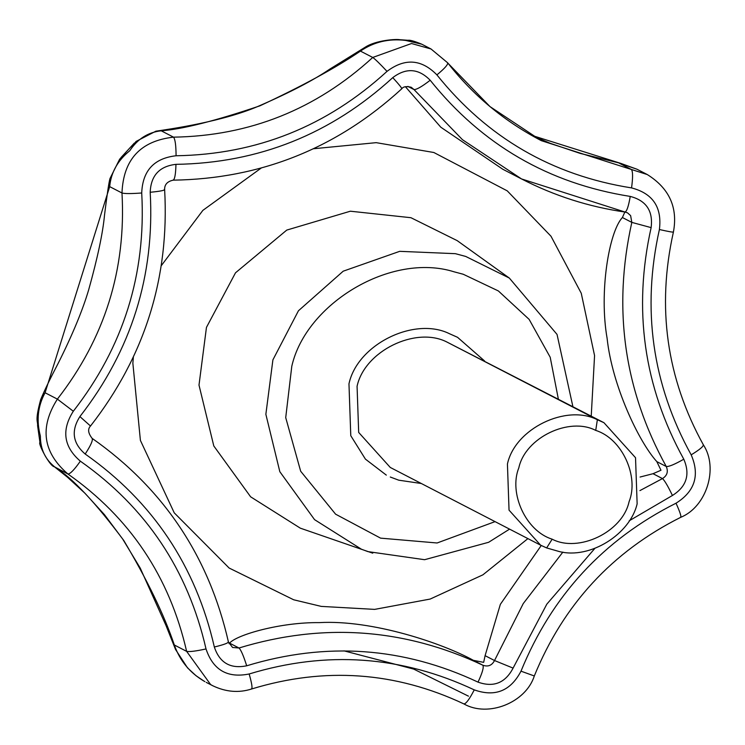 <?xml version="1.0" encoding="UTF-8"?>
<svg xmlns="http://www.w3.org/2000/svg" width="745" height="745" viewBox="0 0 745 745"><rect width="100%" height="100%" fill="white"/><g stroke="black" fill="none" stroke-linecap="round" stroke-linejoin="round"><path stroke-width="1.12" d="M559.206 551.533C590.366 559.551 630.196 533.951 637.133 503.853L635.532 457.719L603.944 422.694L597.36 419.733C566.396 403.902 515.065 428.459 507.429 464.023L509.04 510.148L540.619 545.182L546.653 547.929L559.206 551.533M603.944 422.694L446.451 341.797C415.477 326.347 364.65 350.997 357.069 386.292L358.68 432.426L390.268 467.45L540.619 545.182M629.069 501.72C639.247 476.577 622.252 438.647 595.73 430.405C569.422 416.623 525.346 437.417 518.818 467.86C508.639 493.013 525.635 530.943 552.157 539.184C578.465 552.967 622.531 532.172 629.069 501.72M390.296 477.024L398.743 480.18L421.316 483.505L398.743 480.18L390.296 477.024M484.632 361.018L457.542 337.308L449.524 333.741C414.667 316.364 357.498 344.097 348.967 383.805L350.774 435.704L365.423 459.125L386.31 475.105L365.423 459.125L350.774 435.704L348.967 383.805C357.498 344.097 414.667 316.364 449.524 333.741L457.542 337.308L484.632 361.018M572.896 406.64L557.036 334.421L509.338 278.071L457.188 240.635L410.942 217.708L350.364 211.208L286.769 230.084L235.504 272.81L206.458 327.381L198.999 385.091L213.796 445.957L250.627 496.813L300.31 528.158L372.742 553.181M228.976 643.661L229.553 643.121C236.929 634.665 280.753 622.159 319.223 622.624C372.556 619.57 442.977 643.475 473.401 660.34L483.663 662.352L485.088 655.665L494.522 660.536L523.26 603.562L562.866 552.101M430.191 80.255C421.912 86.634 416.511 89.735 413.997 89.558L411.24 87.267C406.379 86.103 403.241 86.588 401.825 88.739C336.796 148.339 260.601 178.809 173.231 180.16L172.998 180.094C174.675 179.871 175.671 174.619 175.969 164.347C258.757 163.043 331.022 134.128 392.773 77.62C406.146 67.534 418.625 68.419 430.191 80.255C481.94 144.781 548.627 183.503 630.242 196.419C628.491 206.579 626.703 211.776 624.869 211.99L521.519 178.93L502.8 169.255L440.798 127.199L405.392 86.699M640.076 477.033L653.03 473.708L660.983 470.244L656.82 461.621C638.409 441.273 612.045 384.96 607.11 338.332C598.989 292.329 608.907 231.993 622.392 217.521L624.636 212.521M541.243 545.498L500.361 604.325L485.088 655.665M204.046 681.144L195.991 675.687L187.498 667.837L175.541 649.491L174.33 644.993C179.908 660.834 190.003 672.996 204.633 681.479L202.929 680.474M39.96 442.474L40.37 436.03L37.595 425.684C38.014 420.627 34.643 421.847 40.696 399.553L45.082 392.755C37.827 405.988 36.254 420.413 40.37 436.03C40.342 449.356 45.436 459.898 55.651 467.664C72.917 478.523 95.602 502.773 123.717 540.395C147.305 580.01 164.179 614.876 174.33 644.993L186.623 651.354C169.534 576.751 129.975 517.635 67.944 474.016C42.884 452.438 39.364 427.472 57.384 399.115L73.317 411.24C61.304 430.135 63.651 446.786 80.358 461.174C74.37 469.685 70.226 473.969 67.944 474.016L54.404 466.77C49.664 466.435 37.669 442.893 39.96 442.474L37.595 425.674M40.714 399.506C44.318 390.753 50.166 378.646 58.259 363.178C72.442 334.85 82.583 310.395 88.674 289.833C97.604 257.826 102.885 232.887 104.523 215.007C107.14 194.1 108.956 181.948 109.981 178.539L119.722 159.048L129.779 150.732L136 141.466L155.826 131.213L161.218 130.803C148.106 132.247 137.629 138.896 129.779 150.732C117.719 160.464 111.024 172.43 109.683 186.632L45.082 392.755L57.384 399.115C104.691 338.323 126.222 269.615 121.984 192.992C124.666 193.775 131.241 193.765 141.718 192.983C146.206 274.113 123.409 346.863 73.317 411.24M155.91 131.195C170.67 128.978 224.04 121.472 259.912 105.567C290.28 92.333 313.561 80.19 329.746 69.145L365.367 47.112C376.076 40.165 396.452 38.926 399.767 39.709L408.037 40.286C409.955 39.895 414.537 41.208 421.763 44.197L405.531 40.416C388.881 38.377 373.85 41.934 360.44 51.098C335.613 67.944 302.107 86.187 259.921 105.827C215.324 120.913 182.423 129.239 161.218 130.803L173.511 137.155C175.168 139.11 176.016 145.312 176.071 155.761C154.066 158.257 142.612 170.67 141.718 192.983M468.465 696.165L413.726 669.103L343.994 650.851M206.244 682.373L212.772 685.754L210.63 684.571L186.623 651.354C189.351 651.968 195.814 651.167 206.02 648.942C213.042 670.006 227.421 678.36 249.156 673.983C251.959 683.761 252.685 688.743 251.335 688.92M109.981 178.539L109.683 186.632L121.984 192.992C123.335 159.514 140.507 140.907 173.511 137.155C249.594 135.953 316.001 109.385 372.742 57.458C375.145 59.106 379.903 63.753 387.018 71.371C326.934 126.361 256.625 154.485 176.071 155.761M365.32 47.14L360.44 51.098L372.742 57.458L411.519 43.517L431.029 48.984L421.763 44.197M620.864 163.406L531.287 135.218L550.294 143.338L580.057 153.358L620.846 163.406L636.975 169.217L619.104 163.118L631.406 169.478C632.905 171.425 632.952 177.561 631.555 187.908C552.147 175.345 487.258 137.676 436.905 74.891C421.484 59.106 404.852 57.933 387.018 71.371M447.829 63.074L489.996 106.6L541.298 140.656L647.303 174.563L636.975 169.227M446.451 341.797L597.36 419.733L595.73 430.405M552.157 539.184L546.653 547.929M509.338 278.071L465.727 256.448L455.419 253.682L399.692 251.335L343.203 271.189L298.438 310.777L272.903 359.872L265.863 414.295L279.822 471.687L314.558 519.647L361.399 549.205L367.918 551.617L424.603 559.7L488.636 542.286L509.571 529.127M558.368 399.134L550.201 357.237L529.136 319.382L498.358 290.941L463.278 274.272L454.096 271.813C391.339 252.052 305.981 303.345 291.798 366.242L285.717 417.619L300.673 471.24L335.585 514.171L380.583 538.141L437.11 542.984L495.053 521.621M527.916 538.607L482.9 574.833L430.182 599.054L374.651 609.382L321.281 606.402L293.679 599.781L229.115 568.025L174.246 512.849L140.405 440.416L132.861 363.206L133.355 357.181M313.524 148.739L376.197 142.658L433.841 152.501L507.252 190.86L550.993 236.23L581.258 293.269L594.566 355.598L591.232 416.129M161.348 265.592L202.873 210.369L261.123 168.119M85.191 454.031C90.881 445.277 93.181 440.044 92.073 438.33L92.129 438.358C163.444 488.459 208.87 556.329 228.426 641.976L232.561 647.47L238.987 648.001C322.846 622.494 404.135 628.24 482.835 665.211C484.017 667.064 482.415 672.698 478.029 682.131C403.362 647.042 326.254 641.603 246.688 665.797C230.382 669.085 219.598 662.817 214.337 647.014C195.739 565.827 152.688 501.497 85.191 454.031C72.656 443.238 70.896 430.759 79.901 416.585C131.381 350.42 154.82 275.65 150.201 192.266C150.872 175.531 159.467 166.228 175.969 164.347M594.799 548.46L546.83 604.148L513.091 668.107C505.296 682.988 493.609 687.663 478.029 682.131M513.091 668.107L494.522 660.536C491.924 665.499 488.031 667.054 482.835 665.211L473.401 660.34M630.242 196.419C646.25 200.582 653.207 210.984 651.13 227.625C632.887 309.399 643.773 386.59 683.789 459.209C690.373 474.481 686.583 486.578 672.428 495.481C667.911 486.066 664.587 480.432 662.463 478.588C667.185 475.617 668.451 471.585 666.254 466.5C624.068 389.952 612.595 308.588 631.825 222.392L630.624 215.622L627.514 212.837L625.195 212.046M639.918 490.601L662.463 478.588L653.03 473.708M672.428 495.481L629.208 520.802M229.553 643.121L238.987 648.001C240.961 649.845 243.522 655.777 246.688 665.797M683.789 459.209C674.709 464.377 668.861 466.808 666.254 466.5L656.82 461.621M228.203 641.743C228.892 642.842 224.273 644.593 214.337 647.014M651.13 227.625L631.825 222.392L622.392 217.521M407.878 86.392L413.997 89.558L462.468 139.706L521.519 178.93C554.448 195.842 588.95 206.877 625.036 212.046L624.869 211.99M90.313 425.842L79.901 416.585M164.412 189.407C165.083 190.357 160.343 191.307 150.201 192.266M392.773 77.62C399.544 85.051 402.458 88.739 401.527 88.674M673.173 231.891C673.787 232.514 669.196 231.723 659.4 229.525C662.175 207.343 652.89 193.467 631.555 187.908M249.156 673.983C326.571 650.441 401.602 655.74 474.248 689.87C495.015 697.245 510.604 691.015 520.997 671.171C551.849 595.628 603.525 539.641 676.022 503.21C694.899 491.337 699.955 475.217 691.183 454.85C652.238 384.197 641.641 309.082 659.4 229.525M691.183 454.85C699.909 449.496 703.913 446.115 703.187 444.7M676.022 503.21C680.185 512.448 681.666 517.132 680.455 517.254M520.997 671.171L534.044 675.873M436.905 74.891C444.821 68.335 448.378 64.284 447.568 62.738L447.736 62.878C473.056 95.351 504.244 121.277 541.298 140.656M474.248 689.87C469.508 699.117 466.063 703.802 463.921 703.932L463.93 703.932C488.105 717.78 525.868 702.61 534.277 676.032C563.434 604.577 612.269 551.663 680.781 517.291C706.53 506.833 718.702 468.074 703.392 444.886C666.589 378.246 656.596 307.312 673.406 232.086C678.025 207.529 669.327 188.355 647.303 174.563M80.358 461.174C146.039 507.354 187.926 569.944 206.02 648.942M204.894 681.638L204.028 681.135M120.867 157.689L134.417 143.003M400.736 39.774L408.037 40.286M625.036 212.046L627.514 212.837M173.231 180.16C167.327 181.417 164.459 184.583 164.636 189.64C169.543 277.512 144.865 356.278 90.592 425.926C87.547 428.99 88.059 433.134 92.129 438.358M447.736 62.878L431.029 48.984M212.772 685.754C225.903 692.021 238.866 693.092 251.642 688.976C324.671 666.719 395.427 671.701 463.93 703.932M175.531 649.454L165.958 625.39L140.265 568.165L122.646 538.98L104.374 514.562L84.977 493.274L67.516 477.247L54.432 466.789"/></g></svg>
